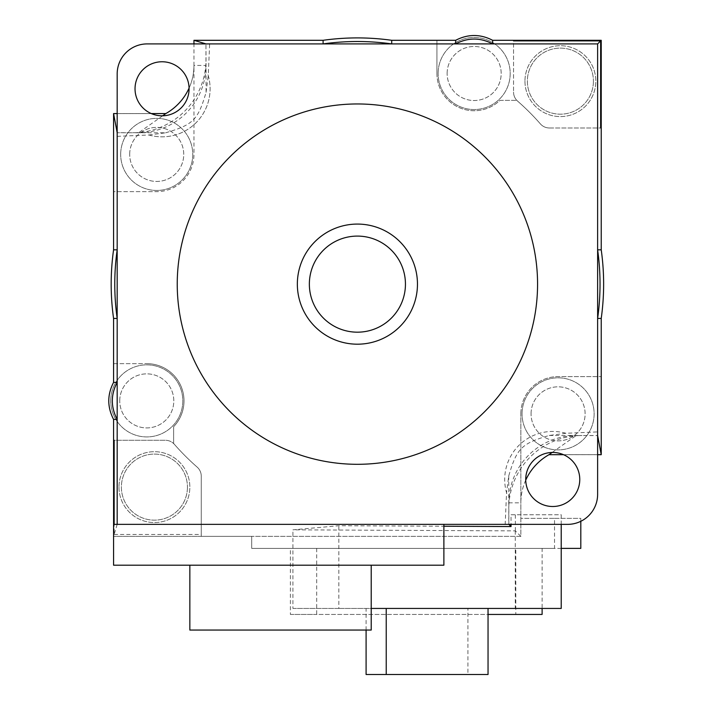 <?xml version="1.0" encoding="UTF-8"?>
<svg xmlns="http://www.w3.org/2000/svg" width="710" height="710" viewBox="0 0 710 710"><rect width="100%" height="100%" fill="white"/><g stroke="black" fill="none" stroke-linecap="round" stroke-linejoin="round"><path stroke-width="0.53" stroke-dasharray="3.55 2.66" d="M117.177 136.355L148.878 134.989A48.049 48.049 0 0 0 208.261 75.606L209.627 43.905L206.024 43.905L597.625 43.905L597.625 435.514L582.049 435.514A73.272 73.272 0 0 0 579.076 435.567L597.625 435.567L597.625 431.911L565.923 433.277A48.049 48.049 0 0 0 506.549 492.66L505.174 524.362L508.839 524.362L508.839 505.804A73.272 73.272 0 0 0 508.777 508.777L508.777 524.362L117.177 524.362L117.177 132.752L132.752 132.752A73.272 73.272 0 0 0 135.725 132.699L117.177 132.699L117.177 136.355L117.177 73.938A30.024 30.024 0 0 1 147.201 43.905L209.627 43.905M135.033 88.785A27.024 27.024 0 0 1 162.057 61.761A27.024 27.024 0 0 1 189.082 88.785A27.024 27.024 0 0 1 162.057 115.81A27.024 27.024 0 0 1 135.033 88.785M597.625 431.911L597.625 494.329A30.024 30.024 0 0 1 567.601 524.362L505.174 524.362M525.72 479.481A27.024 27.024 0 0 1 552.744 452.456A27.024 27.024 0 0 1 579.768 479.481A27.024 27.024 0 0 1 552.744 506.505A27.024 27.024 0 0 1 525.72 479.481M177.234 284.133A180.171 180.171 0 0 0 357.405 464.304A180.171 180.171 0 0 0 537.568 284.133A180.171 180.171 0 0 0 357.405 103.962A180.171 180.171 0 0 0 177.234 284.133M525.728 480.137A55.256 55.256 0 0 0 520.856 502.831A55.256 55.256 0 0 1 549.034 454.666L601.228 454.666L601.228 318.444A246.228 246.228 0 0 0 601.228 249.822L601.228 127.986L549.416 127.986A12.008 12.008 0 0 1 540.381 123.886A243.228 243.228 0 0 0 516.738 100.358A243.228 243.228 0 0 1 517.643 101.157A12.008 12.008 0 0 1 513.552 92.114A12.008 12.008 0 0 0 517.643 101.157A243.228 243.228 0 0 1 540.381 123.886A12.008 12.008 0 0 0 549.416 127.986L601.228 127.986L601.228 40.301L513.552 40.301L513.552 92.114A12.008 12.008 0 0 0 517.643 101.157A243.228 243.228 0 0 1 540.381 123.886A12.008 12.008 0 0 0 549.416 127.986A12.008 12.008 0 0 1 540.381 123.886A243.228 243.228 0 0 0 517.643 101.157A12.008 12.008 0 0 1 513.552 92.114L513.552 40.301L492.651 40.301A38.003 38.003 0 0 0 455.66 40.301L436.925 40.301L436.925 73.503L436.925 40.301L391.716 40.301A246.228 246.228 0 0 0 323.094 40.301L193.954 40.301L193.954 154.407A37.231 37.231 0 0 1 156.715 191.647A37.231 37.231 0 0 0 193.954 154.407L193.954 43.905M162.643 115.81L138.698 132.699L135.725 132.699A73.272 73.272 0 0 0 206.024 59.489L205.962 43.905L205.962 65.435L193.954 65.435A55.256 55.256 0 0 1 165.776 113.6A55.256 55.256 0 0 0 165.812 113.573M189.073 88.129A55.256 55.256 0 0 0 193.954 65.435M117.177 113.573L151.283 113.573M113.573 113.6L165.776 113.6L113.573 113.6L113.573 191.647L156.715 191.647L113.573 191.647L113.573 249.822A246.228 246.228 0 0 0 113.573 318.444L113.573 363.653L146.775 363.653L113.573 363.653L113.573 382.397A38.003 38.003 0 0 0 113.573 419.388L113.573 440.28L165.386 440.28A12.008 12.008 0 0 1 174.42 444.38A12.008 12.008 0 0 0 165.386 440.28A12.008 12.008 0 0 1 174.42 444.38A243.228 243.228 0 0 0 197.158 467.118A12.008 12.008 0 0 1 201.258 476.153A12.008 12.008 0 0 0 197.158 467.118A243.228 243.228 0 0 1 174.42 444.38A243.228 243.228 0 0 1 173.63 443.466L173.63 426.674L173.63 443.466A243.228 243.228 0 0 0 197.158 467.118A12.008 12.008 0 0 1 201.258 476.153L201.258 536.37L201.258 476.153A12.008 12.008 0 0 0 197.158 467.118A243.228 243.228 0 0 1 174.42 444.38A12.008 12.008 0 0 0 165.386 440.28L113.573 440.28L113.573 536.37L113.573 524.362L117.177 524.362L114.15 534.444L114.15 524.362M601.228 454.666L549.034 454.666A55.256 55.256 0 0 0 548.99 454.693M597.625 454.693L563.518 454.693M138.698 132.699A67.264 67.264 0 0 0 205.962 65.435M579.076 435.567L576.103 435.576A67.264 67.264 0 0 0 508.839 502.831L508.839 505.804A73.272 73.272 0 0 1 579.076 435.567M117.177 524.362L443.883 524.362L443.883 565.196L113.573 565.196L113.573 524.362M552.158 452.456L576.103 435.576M524.956 81.144A35.429 35.429 0 0 0 560.394 116.582A35.429 35.429 0 0 0 595.823 81.144A35.429 35.429 0 0 0 560.394 45.715A35.429 35.429 0 0 0 524.956 81.144A35.429 35.429 0 0 0 560.394 116.582A35.429 35.429 0 0 0 595.823 81.144A35.429 35.429 0 0 0 560.394 45.715A35.429 35.429 0 0 0 524.956 81.144M593.418 81.144A33.033 33.033 0 0 1 560.394 114.177A33.033 33.033 0 0 1 527.361 81.144A33.033 33.033 0 0 1 560.394 48.111A33.033 33.033 0 0 1 593.418 81.144A33.033 33.033 0 0 0 560.394 48.111A33.033 33.033 0 0 0 527.361 81.144A33.033 33.033 0 0 0 560.394 114.177A33.033 33.033 0 0 0 593.418 81.144M436.925 73.503A37.231 37.231 0 0 0 499.947 100.358L516.738 100.358L499.947 100.358A37.231 37.231 0 0 1 436.925 73.503M438.123 73.503A36.032 36.032 0 0 1 474.156 37.47A36.032 36.032 0 0 1 510.188 73.503A36.032 36.032 0 0 1 474.156 109.535A36.032 36.032 0 0 1 438.123 73.503A36.032 36.032 0 0 0 474.156 109.535A36.032 36.032 0 0 0 510.188 73.503A36.032 36.032 0 0 0 474.156 37.47A36.032 36.032 0 0 0 438.123 73.503M146.775 363.653A37.231 37.231 0 0 1 173.63 426.674A37.231 37.231 0 0 0 146.775 363.653M561.22 548.377L251.704 548.377L251.704 536.37L201.258 536.37L201.258 476.153L201.258 536.37L520.856 536.37L520.856 413.859L520.856 518.353L554.528 518.353L554.528 548.377L251.704 548.377L251.704 536.37L520.856 536.37L520.856 518.353L580.816 518.353L580.816 548.377L554.528 548.377M520.856 413.859A37.231 37.231 0 0 1 558.087 376.62L601.228 376.62L558.087 376.62A37.231 37.231 0 0 0 520.856 413.859M120.682 154.407A36.032 36.032 0 0 1 156.715 118.375A36.032 36.032 0 0 1 192.747 154.407A36.032 36.032 0 0 1 156.715 190.449A36.032 36.032 0 0 1 120.682 154.407A36.032 36.032 0 0 0 156.715 190.449A36.032 36.032 0 0 0 192.747 154.407A36.032 36.032 0 0 0 156.715 118.375A36.032 36.032 0 0 0 120.682 154.407M114.15 534.444L201.258 534.444M520.856 536.37L515.362 530.885L292.919 529.829L338.847 525.737L443.883 526.234M201.258 536.37L113.573 536.37L201.258 536.37M561.22 524.362L561.22 514.75L511.04 514.75L511.04 524.362M511.04 514.75L561.22 514.75M515.362 530.885L515.362 514.75M515.283 530.885L515.283 608.434L292.919 608.434L292.919 529.829M561.22 608.434L515.283 608.434M292.919 608.434L338.847 608.434L338.847 525.737M338.847 608.434L371.215 608.434M467.917 608.434L366.094 608.434L488.045 608.434L467.917 608.434L467.917 674.5L366.094 674.5M366.094 630.054L366.094 608.434M488.045 674.5L467.917 674.5M522.054 413.859A36.032 36.032 0 0 1 558.087 377.818A36.032 36.032 0 0 1 594.119 413.859A36.032 36.032 0 0 1 558.087 449.892A36.032 36.032 0 0 1 522.054 413.859A36.032 36.032 0 0 0 558.087 449.892A36.032 36.032 0 0 0 594.119 413.859A36.032 36.032 0 0 0 558.087 377.818A36.032 36.032 0 0 0 522.054 413.859M531.062 413.859A27.024 27.024 0 0 1 558.087 386.826A27.024 27.024 0 0 1 585.111 413.859A27.024 27.024 0 0 1 558.087 440.883A27.024 27.024 0 0 1 531.062 413.859A27.024 27.024 0 0 0 558.087 440.883A27.024 27.024 0 0 0 585.111 413.859A27.024 27.024 0 0 0 558.087 386.826A27.024 27.024 0 0 0 531.062 413.859M554.528 518.353L580.816 518.353L580.816 521.3M542.112 548.377L290.399 548.377L542.112 548.377L542.112 608.434M316.704 548.377L316.704 614.443L488.045 614.443M542.112 614.443L515.806 614.443L515.806 548.377M515.806 614.443L290.399 614.443L290.399 548.377M290.399 614.443L316.704 614.443M110.733 400.893A36.032 36.032 0 0 1 146.775 364.851A36.032 36.032 0 0 1 182.807 400.893A36.032 36.032 0 0 1 146.775 436.925A36.032 36.032 0 0 1 110.733 400.893A36.032 36.032 0 0 0 146.775 436.925A36.032 36.032 0 0 0 182.807 400.893A36.032 36.032 0 0 0 146.775 364.851A36.032 36.032 0 0 0 110.733 400.893M119.741 400.893A27.024 27.024 0 0 1 146.775 373.859A27.024 27.024 0 0 1 173.799 400.893A27.024 27.024 0 0 1 146.775 427.917A27.024 27.024 0 0 1 119.741 400.893A27.024 27.024 0 0 0 146.775 427.917A27.024 27.024 0 0 0 173.799 400.893A27.024 27.024 0 0 0 146.775 373.859A27.024 27.024 0 0 0 119.741 400.893M118.978 487.122A35.429 35.429 0 0 0 154.416 522.551A35.429 35.429 0 0 0 189.845 487.122A35.429 35.429 0 0 0 154.416 451.693A35.429 35.429 0 0 0 118.978 487.122A35.429 35.429 0 0 0 154.416 522.551A35.429 35.429 0 0 0 189.845 487.122A35.429 35.429 0 0 0 154.416 451.693A35.429 35.429 0 0 0 118.978 487.122M187.44 487.122A33.033 33.033 0 0 1 154.416 520.155A33.033 33.033 0 0 1 121.383 487.122A33.033 33.033 0 0 1 154.416 454.089A33.033 33.033 0 0 1 187.44 487.122A33.033 33.033 0 0 0 154.416 454.089A33.033 33.033 0 0 0 121.383 487.122A33.033 33.033 0 0 0 154.416 520.155A33.033 33.033 0 0 0 187.44 487.122M371.215 565.196L189.845 565.196L371.215 565.196L371.215 630.054L189.845 630.054L189.845 565.196M565.923 433.277L549.185 435.47C521.495 443.572 516.845 448.223 508.742 475.922L506.549 492.66M508.742 475.922L508.777 508.777M506.789 493.494A48.049 48.049 0 0 1 566.757 433.526M549.185 435.47L582.049 435.514M148.878 134.989L165.616 132.797L132.752 132.752M165.616 132.797C193.315 124.694 197.966 120.043 206.069 92.344L206.024 59.489M206.069 92.344L208.261 75.606M208.012 74.772A48.049 48.049 0 0 1 148.044 134.74M129.69 154.407A27.024 27.024 0 0 1 156.715 127.383A27.024 27.024 0 0 1 183.739 154.407A27.024 27.024 0 0 1 156.715 181.44A27.024 27.024 0 0 1 129.69 154.407A27.024 27.024 0 0 0 156.715 181.44A27.024 27.024 0 0 0 183.739 154.407A27.024 27.024 0 0 0 156.715 127.383A27.024 27.024 0 0 0 129.69 154.407M447.131 73.503A27.024 27.024 0 0 1 474.156 46.478A27.024 27.024 0 0 1 501.18 73.503A27.024 27.024 0 0 1 474.156 100.527A27.024 27.024 0 0 1 447.131 73.503A27.024 27.024 0 0 0 474.156 100.527A27.024 27.024 0 0 0 501.18 73.503A27.024 27.024 0 0 0 474.156 46.478A27.024 27.024 0 0 0 447.131 73.503M417.462 284.133A60.057 60.057 0 0 0 357.405 224.076A60.057 60.057 0 0 0 297.348 284.133A60.057 60.057 0 0 0 357.405 344.19A60.057 60.057 0 0 0 417.462 284.133M309.356 284.133A48.049 48.049 0 0 0 357.405 332.182A48.049 48.049 0 0 0 405.445 284.133A48.049 48.049 0 0 0 357.405 236.093A48.049 48.049 0 0 0 309.356 284.133M508.839 502.831L520.856 502.831M597.625 318.444L597.625 435.514M117.177 132.752L117.177 249.822"/><path stroke-width="1.06" d="M579.768 479.481A27.024 27.024 0 0 0 552.744 452.456A27.024 27.024 0 0 0 525.72 479.481A27.024 27.024 0 0 0 552.744 506.505A27.024 27.024 0 0 0 579.768 479.481M114.15 524.362L114.15 440.28L113.573 440.28L113.573 524.362L117.177 524.362L117.177 73.938A30.024 30.024 0 0 1 147.201 43.905L597.625 43.905L600.651 40.887L600.651 127.986L601.228 127.986L601.228 40.301L492.651 40.301L492.651 43.905C480.324 37.444 467.988 37.444 455.66 43.905L455.66 40.301C467.988 33.92 480.324 33.92 492.651 40.301L513.552 40.301L513.552 40.887L513.552 40.301M117.177 524.362L567.601 524.362A30.024 30.024 0 0 0 597.625 494.329L597.625 43.905M189.082 88.785A27.024 27.024 0 0 0 162.057 61.761A27.024 27.024 0 0 0 135.033 88.785A27.024 27.024 0 0 0 162.057 115.81A27.024 27.024 0 0 0 189.082 88.785M513.552 40.887L600.651 40.887M323.094 40.301L323.094 43.905C345.965 40.71 368.836 40.71 391.716 43.905L391.716 40.301C368.836 37.106 345.965 37.106 323.094 40.301L193.954 40.301L205.962 43.905M600.651 127.986L601.228 127.986L601.228 249.822L597.625 249.822C600.829 272.693 600.829 295.573 597.625 318.444L601.228 318.444L601.228 454.693L597.625 454.693M114.15 440.28L113.573 440.28L113.573 419.388L117.177 419.388C110.707 407.052 110.707 394.724 117.177 382.397L113.573 382.397L113.573 318.444L117.177 318.444C113.973 295.573 113.973 272.693 117.177 249.822L113.573 249.822L113.573 113.573L117.177 113.573M193.954 43.905L193.954 40.301M151.283 113.573L165.812 113.573A55.256 55.256 0 0 0 189.073 88.129M563.518 454.693L548.99 454.693L552.158 452.456M165.812 113.573L162.643 115.81M117.177 132.699L113.573 113.573M597.625 435.567L601.228 454.693M548.99 454.693A55.256 55.256 0 0 0 525.728 480.137M455.66 40.301L391.716 40.301M508.839 524.362L511.04 526.554L443.883 526.234M511.04 524.362L511.04 526.554M371.215 608.434L561.22 608.434L561.22 524.362M386.222 608.434L386.222 674.5L366.094 674.5L366.094 630.054M386.222 674.5L488.045 674.5L488.045 608.434M580.816 521.3L580.816 548.377L561.22 548.377M488.045 614.443L542.112 614.443L542.112 608.434M113.573 318.444C110.378 295.573 110.378 272.693 113.573 249.822M113.573 440.28L113.573 419.388C107.183 407.052 107.183 394.724 113.573 382.397M443.883 524.362L443.883 565.196L113.573 565.196L113.573 524.362M371.215 565.196L371.215 630.054L189.845 630.054L189.845 565.196M601.228 127.986L601.228 249.822C604.432 272.693 604.432 295.573 601.228 318.444M537.568 284.133A180.171 180.171 0 0 1 357.405 464.304A180.171 180.171 0 0 1 177.234 284.133A180.171 180.171 0 0 1 357.405 103.962A180.171 180.171 0 0 1 537.568 284.133M297.348 284.133A60.057 60.057 0 0 1 357.405 224.076A60.057 60.057 0 0 1 417.462 284.133A60.057 60.057 0 0 1 357.405 344.19A60.057 60.057 0 0 1 297.348 284.133M405.445 284.133A48.049 48.049 0 0 1 357.405 332.182A48.049 48.049 0 0 1 309.356 284.133A48.049 48.049 0 0 1 357.405 236.093A48.049 48.049 0 0 1 405.445 284.133"/></g></svg>
